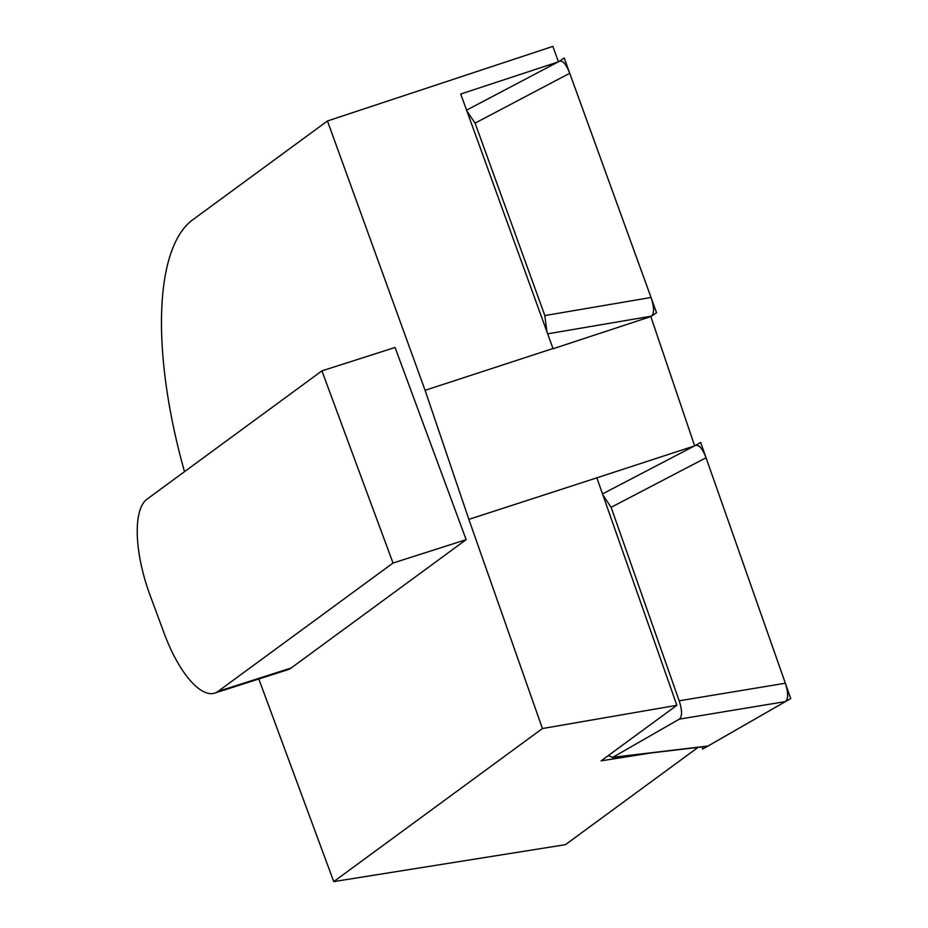 <?xml version="1.0" encoding="UTF-8"?>
<svg xmlns="http://www.w3.org/2000/svg" width="928" height="928" viewBox="0 0 928 928"><rect width="100%" height="100%" fill="white"/><g stroke="black" fill="none" stroke-linecap="round" stroke-linejoin="round"><path stroke-width="1.39" d="M214.704 693.1L287.842 669.714A82.488 30.16 -107.7 0 0 291.148 668.009L466.146 539.655L393.02 563.041L321.923 370.864L146.926 499.229A82.488 30.16 -107.7 0 0 149.907 594.767L164.117 633.209A82.488 30.16 -107.7 0 0 214.704 693.1A82.488 30.16 -107.7 0 0 218.01 691.406L393.02 563.041M565.442 844.666L698.053 747.388L565.442 844.666L333.744 881.6L542.428 728.538L468.86 519.378L425.094 390.317L327.445 120.976L552.856 46.4L558.424 61.77L552.856 46.4M333.744 881.6L258.808 679.006M184.498 471.656A263.981 96.5 72.3 0 1 192.548 219.924L327.445 120.976M466.146 539.655L395.061 347.466L321.923 370.864M694.457 445.939L596.855 477.827L676.86 705.303L601.112 760.856L651.05 752.956M542.428 728.538L676.86 705.303M596.855 477.827L468.86 519.378M557.937 62.025L460.729 94.03L553.076 348.754L650.818 316.564L694.654 445.846L650.818 316.564L656.56 312.736L564.201 58.012L559.178 61.364M553.007 348.522L425.094 390.317M608.153 755.694L612.793 757.306L679.296 719.154C682.324 716.59 682.289 710.477 679.168 700.802L611.111 507.303L602.852 494.902M695.397 445.452L602.516 493.916L695.397 445.452C698.912 444.5 702.461 448.607 706.057 457.759L785.355 683.228C788.336 692.74 788.371 698.854 785.482 701.58L708.006 746.031L785.482 701.58C788.51 699.016 788.475 692.891 785.355 683.228L706.057 457.759C702.461 448.363 698.912 444.268 695.397 445.452L700.663 442.436L790.749 698.552L702.728 749.047L701.986 746.924M708.006 746.031L612.793 757.306M559.074 61.434C562.519 59.995 566.068 63.939 569.734 73.266L651.038 297.482L569.734 73.266C566.068 63.939 562.519 59.995 559.074 61.434L466.575 110.154M569.734 73.266L475.078 123.134L466.912 111.105M546.894 331.679L544.852 315.566L651.038 297.482C654.24 307.122 654.379 313.339 651.433 316.158C654.379 313.339 654.24 307.122 651.038 297.482M475.078 123.134L544.852 315.566M291.148 668.009L218.01 691.406M679.296 719.154L785.482 701.58M679.168 700.802L785.355 683.228M706.057 457.759L611.111 507.303M547.671 333.825L651.433 316.158M612.213 757.55L707.148 746.309"/></g></svg>
